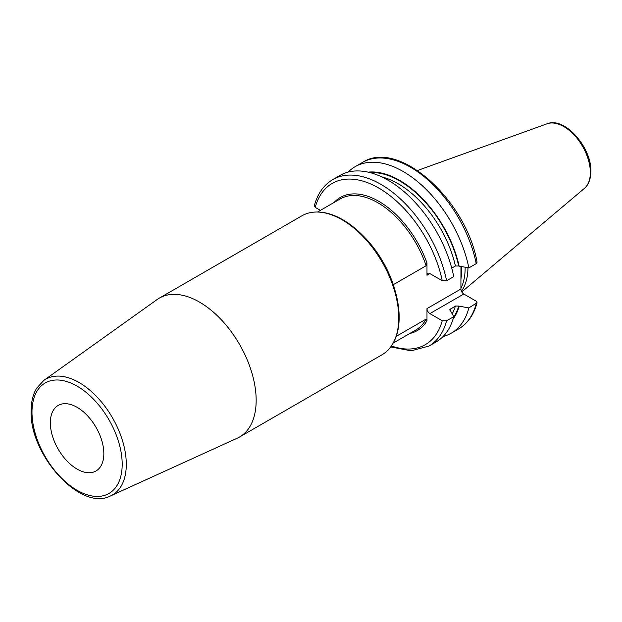 <?xml version="1.0" encoding="UTF-8"?>
<svg xmlns="http://www.w3.org/2000/svg" width="622" height="622" viewBox="0 0 622 622"><rect width="100%" height="100%" fill="white"/><g stroke="black" fill="none" stroke-linecap="round" stroke-linejoin="round"><path stroke-width="0.93" d="M467.954 267.748A67.044 38.712 60 0 1 461.431 291.236M465.124 267.289A66.204 38.222 -120 0 1 465.132 268.23A66.204 38.222 60 0 1 460.91 288.235M460.956 266.597L460.91 289.02A4.082 2.356 -120 0 0 463.794 294.019L476.157 301.157L477.066 302.72L468.864 307.929L458.709 306.063L455.428 306.024L449.846 309.577L453.757 316.652L446.596 320.789L442.242 320.742A93.106 53.756 60 0 1 391.401 345.972M393.166 343.087L415.706 330.08A75.659 43.68 -120 0 0 426.132 319.086L426.987 320.804L426.987 308.598L460.91 289.02M426.132 319.086L396.23 336.354M393.197 284.752L426.132 265.742L426.987 263.028L426.987 275.243A4.082 2.356 60 0 1 427.835 273.369A4.082 2.356 60 0 1 429.88 273.571L442.242 280.709L446.596 280.755A96.13 55.498 -120 0 0 398.593 197.283A96.13 55.498 -120 0 0 332.809 179.571C323.712 184.983 317.547 193.73 314.312 205.812L315.222 207.375L320.4 210.368M442.242 320.742L429.88 313.605A4.082 2.356 60 0 1 426.987 308.598M332.809 179.571L339.962 175.435A96.13 55.498 -120 0 1 405.754 193.147A96.13 55.498 -120 0 1 453.757 276.619L446.596 280.755M476.234 263.642A96.13 55.498 -120 0 0 428.231 180.17A96.13 55.498 -120 0 0 362.447 162.459C398.523 138.675 466.197 199.833 477.082 262.212L476.234 263.642L468.864 267.895L458.709 266.029L455.428 265.991L451.743 268.121M239.556 437.017L382.133 354.703A80.199 46.308 -120 0 0 393.112 343.181L393.563 342.364A79.694 46.012 -120 0 0 399.161 317.329A79.694 46.012 -120 0 0 391.067 279.06A79.694 46.012 -120 0 0 318.332 212.055L317.399 212.04A80.199 46.308 -120 0 0 301.934 215.787L159.349 298.109A80.199 46.308 -120 0 0 157.179 299.501L43.851 380.376A66.803 38.572 60 0 1 95.92 395.849A66.803 38.572 60 0 1 126.297 464.339A66.803 38.572 60 0 1 110.553 495.905L237.262 438.199A80.199 46.308 60 0 0 239.556 437.017A80.199 46.308 60 0 0 256.163 400.304A80.199 46.308 -120 0 0 221.152 319.591A80.199 46.308 -120 0 0 159.349 298.109M393.112 343.181A80.199 46.308 -120 0 0 398.749 317.99A80.199 46.308 -120 0 0 317.399 212.04M103.843 453.656A37.833 21.84 -120 0 0 87.329 415.582A37.833 21.84 -120 0 0 58.173 405.443A37.833 21.84 -120 0 0 50.335 422.766A37.833 21.84 -120 0 0 66.849 460.832A37.833 21.84 -120 0 0 96.006 470.971A37.833 21.84 -120 0 0 103.843 453.656M468.864 267.895A96.13 55.498 -120 0 0 420.853 184.423A96.13 55.498 -120 0 0 355.069 166.719A96.13 55.498 -120 0 0 348.118 172.115M459.184 266.309A87.655 50.607 -120 0 0 368.115 172.146M459.184 306.335A87.655 50.607 60 0 1 453.018 319.203M443.051 336.541A96.13 55.498 -120 0 0 451.199 333.221A96.13 55.498 -120 0 0 468.864 307.929M446.596 320.789A96.13 55.498 60 0 1 428.931 346.073L436.092 341.937A96.13 55.498 -120 0 0 453.757 316.652M547.103 123.786A37.499 21.646 -120 0 1 575.21 136.14A37.499 21.646 -120 0 1 590.332 172.504A37.499 21.646 60 0 1 584.4 188.38C586.406 186.895 590.589 182.386 590.9 171.516C591.685 147.577 564.792 116.392 547.103 123.786L417.502 170.49M460.933 278.967A66.204 38.222 60 0 0 461.602 270.267A66.204 38.222 -120 0 0 461.501 266.69M426.987 275.243L429.88 273.571M429.88 313.605L463.794 294.019M334.107 202.453A76.871 44.38 60 0 1 426.987 263.028M442.242 280.709A93.106 53.756 -120 0 0 378.728 188.038A93.106 53.756 -120 0 0 315.222 207.375M426.987 320.804A76.871 44.38 60 0 1 409.766 333.509M426.132 265.742A75.659 43.68 -120 0 0 340.04 199.024L317.5 212.04M362.074 234.774A75.659 43.68 60 0 1 393.306 284.697M31.986 412.168A63.786 36.83 60 0 1 77.089 386.13A63.786 36.83 60 0 1 122.192 464.245A63.786 36.83 60 0 1 77.089 490.291A63.786 36.83 60 0 1 31.986 412.168M458.709 266.029A87.01 50.234 -120 0 0 369.989 172.597M458.709 306.063A87.01 50.234 60 0 1 453.562 317.36M455.428 265.991A84.74 48.928 -120 0 0 381.683 176.873M450.452 308.893A84.74 48.928 60 0 1 449.986 310.324M455.428 306.024A84.74 48.928 60 0 1 452.287 313.659M476.234 303.676A96.13 55.498 60 0 1 458.569 328.96L451.199 333.221M584.4 188.38L461.788 291.928M110.553 495.905C80.603 511.906 29.397 454.768 31.1 410.932C31.1 401.874 32.997 394.247 36.776 388.035L43.851 380.376M390.725 346.928L411.15 350.831L428.931 346.073M362.447 162.459L355.069 166.719M458.569 328.96C467.666 323.549 473.832 314.802 477.066 302.72"/></g></svg>
